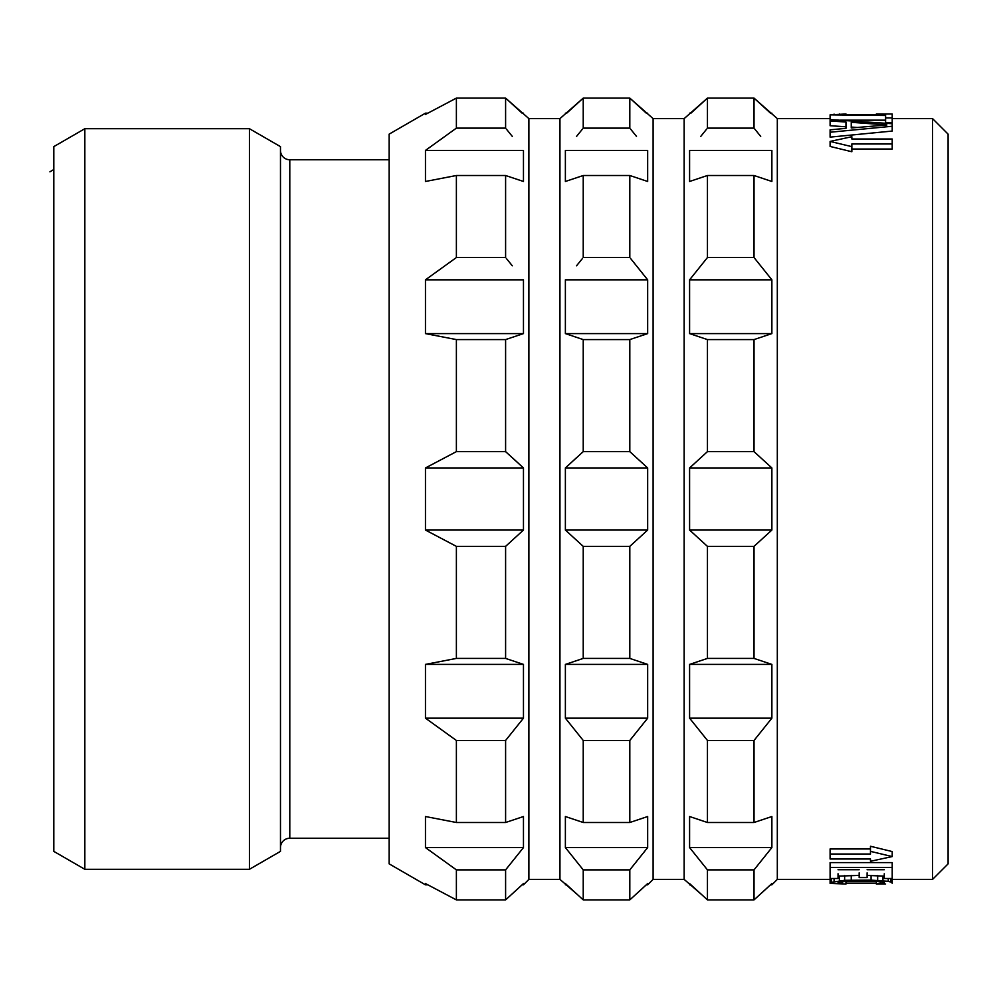 <?xml version="1.0" encoding="UTF-8"?>
<svg xmlns="http://www.w3.org/2000/svg" width="998" height="998" viewBox="0 0 998 998"><rect width="100%" height="100%" fill="white"/><g stroke="black" fill="none" stroke-linecap="round" stroke-linejoin="round"><path stroke-width="1.5" d="M53.792 146.631L53.792 851.369L84.842 869.295L84.842 128.705L53.792 146.631M249.425 869.295L280.475 851.369L280.475 146.631L249.425 128.705L249.425 869.295L84.842 869.295M249.425 128.705L84.842 128.705M280.475 847.564A9.319 9.319 0 0 1 289.794 838.245L389.158 838.245M280.475 150.436A9.319 9.319 0 0 0 289.794 159.755L289.794 838.245M389.158 159.755L289.794 159.755M512.273 893.846L522.116 884.827L523.463 884.827L523.463 883.567L505.599 899.897L456.385 899.897L425.46 883.567L425.46 884.827L389.158 863.869L389.158 134.131L425.46 113.173L425.46 114.433L456.385 98.103L456.385 128.131L425.46 150.424L425.46 181.474L456.385 175.498L456.385 257.534L425.46 279.827L425.46 333.606L456.385 339.582L505.599 339.582L523.463 333.606L505.599 339.582L505.599 451.632L506.335 452.294M512.286 457.67L523.463 467.95L523.463 530.05L505.599 546.368L505.599 658.418L456.385 658.418L425.46 664.394L523.463 664.394L505.599 658.418L523.463 664.394L523.463 718.173L505.599 740.466L505.599 822.502L523.463 816.526L523.463 847.576L505.599 869.869L505.599 899.897L506.335 899.223M512.286 265.78L506.335 258.432M512.286 136.389L506.335 129.041M523.463 113.173L522.116 113.173L505.599 98.103L528.89 118.612L559.953 118.612L583.231 98.103L566.727 113.173L565.379 113.173M523.463 884.827L528.89 879.388L528.89 118.612M456.385 451.632L425.46 467.95L523.463 467.95L505.599 451.632L456.385 451.632L456.385 339.582M456.385 658.418L456.385 546.368L505.599 546.368L523.463 530.05L425.46 530.05L425.46 467.95M505.599 822.502L456.385 822.502L456.385 740.466L505.599 740.466L523.463 718.173L425.46 718.173L425.46 664.394M456.385 899.897L456.385 869.869L505.599 869.869L523.463 847.576L425.46 847.576L425.46 816.526L456.385 822.502M456.385 128.131L505.599 128.131L505.599 98.103L456.385 98.103M425.46 150.424L523.463 150.424L523.463 181.474L505.599 175.498L456.385 175.498M456.385 257.534L505.599 257.534L505.599 175.498M425.46 279.827L523.463 279.827L523.463 333.606L425.46 333.606M456.385 546.368L425.46 530.05M456.385 740.466L425.46 718.173M456.385 869.869L425.46 847.576M528.89 879.388L559.953 879.388L559.953 118.612M559.953 879.388L576.557 893.846M576.557 136.389L582.495 129.041M576.557 265.78L582.495 258.432M565.379 333.606L583.231 339.582L565.379 333.606L565.379 279.827L647.665 279.827L647.665 333.606L565.379 333.606M576.557 457.67L565.379 467.95L565.379 530.05L583.231 546.368L565.379 530.05L647.665 530.05L647.665 467.95L629.813 451.632L629.813 339.582L647.665 333.606M647.665 664.394L565.379 664.394L583.231 658.418L565.379 664.394L565.379 718.173L583.231 740.466L565.379 718.173L647.665 718.173L647.665 664.394L629.813 658.418L629.813 546.368L647.665 530.05M632.994 736.549L629.813 740.466L629.813 822.502L647.665 816.526L647.665 847.576L565.379 847.576L583.231 869.869L565.379 847.576L565.379 816.526L583.231 822.502L583.231 740.466L629.813 740.466L647.665 718.173M565.379 884.827L565.379 883.567L582.495 899.223M636.487 893.846L646.317 884.827L647.665 884.827L647.665 883.567L630.549 899.223M647.665 847.576L629.813 869.869L647.665 847.576M647.665 279.827L630.549 258.432M636.487 136.389L630.549 129.041M647.665 113.173L646.317 113.173L629.813 98.103L583.231 98.103L583.231 128.131L629.813 128.131L629.813 98.103L653.104 118.612L684.154 118.612L707.445 98.103L690.94 113.173L689.593 113.173M647.665 884.827L653.104 879.388L653.104 118.612M629.813 175.498L629.813 257.534L583.231 257.534L583.231 175.498L565.379 181.474L565.379 150.424L647.665 150.424L647.665 181.474L629.813 175.498L583.231 175.498M583.231 899.897L583.231 869.869L629.813 869.869L629.813 899.897L583.231 899.897M629.813 658.418L583.231 658.418L583.231 546.368L629.813 546.368M647.665 467.95L565.379 467.95L583.231 451.632L583.231 339.582L629.813 339.582M653.104 879.388L684.154 879.388L684.154 118.612M684.154 879.388L700.771 893.846M700.771 136.389L706.709 129.041M689.593 279.827L771.878 279.827L771.878 333.606L754.026 339.582L754.026 451.632L771.878 467.95L771.878 530.05L754.026 546.368L754.026 658.418L771.878 664.394L771.878 718.173L754.026 740.466L754.026 822.502L771.878 816.526L771.878 847.576L689.593 847.576L707.445 869.869L689.593 847.576L689.593 816.526L707.445 822.502L707.445 740.466L689.593 718.173L689.593 664.394L707.445 658.418L707.445 546.368L689.593 530.05L689.593 467.95L707.445 451.632L707.445 339.582L689.593 333.606L689.593 279.827L707.445 257.534L707.445 175.498L689.593 181.474L689.593 150.424L771.878 150.424L771.878 181.474L754.026 175.498L707.445 175.498M689.593 884.827L689.593 883.567L706.709 899.223M760.701 893.846L770.531 884.827L771.878 884.827L771.878 883.567L754.762 899.223M771.878 847.576L754.026 869.869L771.878 847.576M760.701 136.389L754.762 129.041M771.878 113.173L770.531 113.173L754.026 98.103L707.445 98.103L707.445 128.131L754.026 128.131L754.026 98.103L777.317 118.612L830.099 118.612M771.878 884.827L777.317 879.388L777.317 118.612M707.445 899.897L707.445 869.869L754.026 869.869L754.026 899.897L707.445 899.897M771.878 333.606L689.593 333.606M754.026 339.582L707.445 339.582M771.878 279.827L754.026 257.534L707.445 257.534M754.026 257.534L754.026 175.498M892.212 879.388L932.569 879.388L932.569 118.612L892.212 118.612M777.317 879.388L830.099 879.388M892.212 867.462L892.212 862.596L830.099 862.596L830.099 867.462L892.212 867.462L892.212 878.49L884.278 878.49L884.278 873.761M867.1 872.826L867.1 877.566L859.166 877.566L859.166 872.826M838.033 873.761L838.033 878.49L830.099 878.49L830.099 867.462M838.033 876.132L859.166 875.408M884.278 876.132L867.1 875.408M830.099 854.026L830.099 858.991L870.468 858.991L870.468 861.286L892.212 856.571L870.468 851.356L870.468 854.026L830.099 854.026L830.099 848.974L870.468 848.974M870.468 851.356L870.468 846.267L892.212 851.556L892.212 856.571M892.212 143.974L851.843 143.974L851.843 146.644L830.099 141.429L851.843 136.714L851.843 139.009L892.212 139.009L892.212 149.026L851.843 149.026M851.843 146.644L851.843 151.733L830.099 146.444L830.099 141.429M892.212 122.629L885.6 122.629L885.6 117.914L892.212 117.914L892.212 122.629M885.6 120.172L840.453 120.172M830.099 137.125L892.212 131.062L892.212 126.247L830.099 132.235L830.099 137.125M845.955 128.343L845.955 126.783L830.099 125.723L830.099 120.983L845.955 122.018L845.955 128.343L830.099 129.84L830.099 132.235M932.569 118.612L948.1 134.131L948.1 863.869L932.569 879.388M885.6 884.003L876.344 884.028L876.344 881.309L884.278 882.531L884.278 883.392L882.956 883.654L876.344 883.854M845.955 883.13L876.344 883.13M876.344 114.87L876.344 113.972L885.6 114.046L885.6 114.87L830.099 114.87L845.955 113.972L845.955 114.87M839.355 113.997L839.355 114.87M834.066 114.109L834.066 114.87M882.956 113.997L882.956 114.87M838.033 869.732L859.166 869.732M867.1 869.732L884.278 869.732M845.955 883.854L845.955 881.309L838.033 882.531L838.033 883.392L839.355 883.654L845.955 884.028L830.099 883.392L830.099 878.49M876.344 881.309L845.955 881.309M830.099 882.531L844.632 880.298L871.067 880.124L888.245 881.309L892.212 882.531L892.212 883.392M831.421 881.895L831.421 878.49M834.066 881.309L834.066 878.49M839.355 880.66L839.355 875.957M844.632 880.298L844.632 875.595M851.244 880.124L851.244 875.408M871.067 880.124L871.067 875.408M877.666 880.298L877.666 875.595M882.956 880.66L882.956 875.957M888.245 881.309L888.245 878.49M890.89 881.895L890.89 878.49M892.212 882.531L892.212 878.49M880.311 883.816L880.311 881.621M882.956 883.654L882.956 882.032M884.278 883.392L884.278 882.531M838.033 883.392L838.033 882.531M839.355 883.654L839.355 882.032M841.988 883.816L841.988 881.621M885.6 113.997L892.212 113.997L892.212 117.914M830.099 114.87L885.6 115.494L885.6 117.914M830.099 115.494L830.099 119.56L892.212 123.715L892.212 126.247M830.099 119.56L830.099 120.983M851.244 127.981L886.923 124.95L851.244 122.292L851.244 127.981L851.244 127.058L857.02 127.457M754.026 822.502L707.445 822.502M754.026 740.466L707.445 740.466M771.878 718.173L689.593 718.173M771.878 664.394L689.593 664.394M754.026 658.418L707.445 658.418M754.026 546.368L707.445 546.368M771.878 530.05L689.593 530.05M771.878 467.95L689.593 467.95M754.026 451.632L707.445 451.632M629.813 822.502L583.231 822.502M629.813 451.632L583.231 451.632M53.792 169.535L49.9 171.818M425.46 884.827L427.805 884.827M425.46 113.173L427.805 113.173"/></g></svg>
